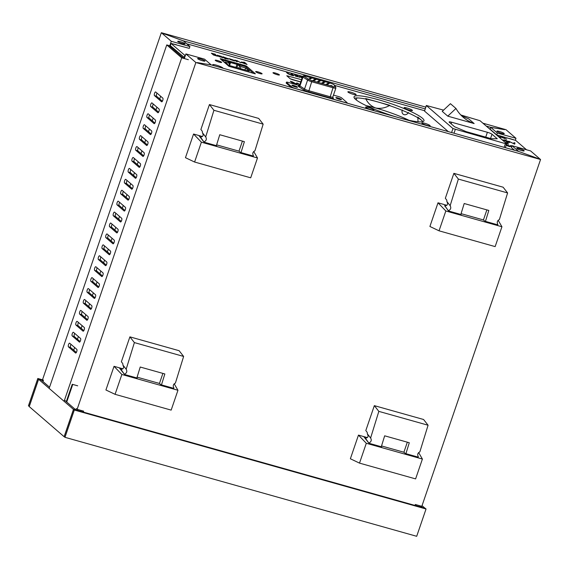 <?xml version="1.0" encoding="UTF-8"?>
<svg xmlns="http://www.w3.org/2000/svg" width="569" height="569" viewBox="0 0 569 569"><rect width="100%" height="100%" fill="white"/><g stroke="black" fill="none" stroke-linecap="round" stroke-linejoin="round"><path stroke-width="0.85" d="M524.013 150.607A3.891 0.583 18.9 0 0 520.03 148.85A3.891 0.583 18.9 0 0 516.816 148.36A3.891 0.583 18.9 0 0 516.979 148.63A3.891 0.583 18.9 0 0 520.962 150.387A3.891 0.583 18.9 0 0 524.177 150.877A3.891 0.583 18.9 0 0 524.013 150.607M197.792 58.806A3.891 0.583 -161.1 0 1 197.628 58.536A3.891 0.583 -161.1 0 1 200.843 59.034A3.891 0.583 -161.1 0 1 204.826 60.791A3.891 0.583 -161.1 0 1 204.996 61.061A3.891 0.583 -161.1 0 1 201.775 60.563A3.891 0.583 -161.1 0 1 197.792 58.806M82.982 410.974L82.661 411.906M83.316 412.091L83.636 411.152L77.128 409.324L76.296 408.606L75.848 409.915M211.142 64.909L197.265 62.59L211.376 64.951L518.395 151.347L538.046 158.488L518.551 151.404M211.156 64.866L204.548 59.162L185.907 53.92L184.313 58.557M72.747 384.431L66.722 402.027M414.986 505.428L415.306 504.49L421.814 506.318L540.55 159.512L195.864 62.519L77.128 409.324M195.864 62.519L185.907 53.92M492.036 184.086L464.951 176.461M412.504 416.38L385.419 408.755M140.977 339.97L168.061 347.588M220.509 107.676L247.593 115.294M540.55 159.512L530.585 150.913L511.944 145.671L518.558 151.375M511.944 145.671L511.325 147.485L514.532 150.259M420.832 506.047L420.512 506.979M222.892 68.188A5.349 0.804 18.9 0 0 222.899 68.18A5.349 0.804 18.9 0 0 222.671 67.803A5.349 0.804 18.9 0 0 217.194 65.392A5.349 0.804 18.9 0 0 212.77 64.71A5.349 0.804 18.9 0 0 212.998 65.086A5.349 0.804 18.9 0 0 213.887 65.655M422.845 121.624A36.978 5.526 18.9 0 0 421.672 120.4A36.978 5.526 18.9 0 0 387.496 104.909A36.978 5.526 18.9 0 0 354.423 98.195M300.773 81.872L290.588 79.006M176.298 44.709L171.056 43.457L170.309 45.641L184.605 57.718M296.961 76.033L297.495 76.182M300.859 76.666L301.641 77.391L300.859 76.666L302.402 77.114M365.767 107.427A4.381 0.654 18.9 0 0 370.248 109.404A4.381 0.654 18.9 0 0 373.869 109.959A4.381 0.654 18.9 0 0 373.684 109.653A4.381 0.654 18.9 0 0 369.203 107.683A4.381 0.654 18.9 0 0 365.583 107.121A4.381 0.654 18.9 0 0 365.767 107.427M355.597 99.411A36.978 5.526 18.9 0 0 393.442 116.083A36.978 5.526 18.9 0 0 423.99 120.792A36.978 5.526 18.9 0 0 422.418 118.217A36.978 5.526 18.9 0 0 384.573 101.545A36.978 5.526 18.9 0 0 354.025 96.837A36.978 5.526 18.9 0 0 355.597 99.411M422.042 123.267A4.381 0.654 18.9 0 0 426.522 125.237A4.381 0.654 18.9 0 0 430.143 125.799A4.381 0.654 18.9 0 0 429.958 125.493A4.381 0.654 18.9 0 0 425.477 123.516A4.381 0.654 18.9 0 0 421.857 122.961A4.381 0.654 18.9 0 0 422.042 123.267M404.331 107.975A4.381 0.654 18.9 0 0 408.812 109.952A4.381 0.654 18.9 0 0 412.433 110.507A4.381 0.654 18.9 0 0 412.248 110.201A4.381 0.654 18.9 0 0 407.767 108.231A4.381 0.654 18.9 0 0 404.146 107.669A4.381 0.654 18.9 0 0 404.331 107.975M348.057 92.142A4.381 0.654 18.9 0 0 352.538 94.113A4.381 0.654 18.9 0 0 356.158 94.674A4.381 0.654 18.9 0 0 355.974 94.369A4.381 0.654 18.9 0 0 351.493 92.391A4.381 0.654 18.9 0 0 347.872 91.837A4.381 0.654 18.9 0 0 348.057 92.142M215.352 60.463A3.407 0.512 18.9 0 0 218.837 62A3.407 0.512 18.9 0 0 221.654 62.434A3.407 0.512 18.9 0 0 221.505 62.199A3.407 0.512 18.9 0 0 218.019 60.663A3.407 0.512 18.9 0 0 215.21 60.229A3.407 0.512 18.9 0 0 215.352 60.463M255.801 71.843A3.407 0.512 18.9 0 0 259.286 73.38A3.407 0.512 18.9 0 0 262.103 73.814A3.407 0.512 18.9 0 0 261.953 73.579A3.407 0.512 18.9 0 0 258.468 72.043A3.407 0.512 18.9 0 0 255.652 71.609A3.407 0.512 18.9 0 0 255.801 71.843M273.12 72.981A3.407 0.512 18.9 0 0 276.605 74.518A3.407 0.512 18.9 0 0 279.422 74.952A3.407 0.512 18.9 0 0 279.272 74.717A3.407 0.512 18.9 0 0 275.787 73.181A3.407 0.512 18.9 0 0 272.978 72.747A3.407 0.512 18.9 0 0 273.12 72.981M171.056 43.457L184.897 55.406L184.143 57.59M185.352 55.534L184.897 55.406M509.724 138.537L515.742 140.458L526.538 149.775M301.52 79.688L286.769 75.748L290.169 78.75L300.717 82.036M244.912 66.438L245.196 65.613L220.928 58.778L220.765 59.254M245.196 65.613L246.583 66.196L246.242 67.199M255.289 73.856L228.951 66.317L220.203 58.771L220.928 58.778M255.332 73.742L246.583 66.196M236.412 71.993L235.538 71.751M504.02 140.5C503.124 139.853 503.608 139.754 505.45 140.202L509.148 141.944C510.044 142.591 509.568 142.691 507.712 142.243L503.636 139.988M508.444 144.035L505.628 142.35L507.84 143.175L507.235 143.424L508.444 144.035M506.467 143.203L507.071 142.961L506.467 143.203M514.703 144.149L508.786 141.226L513.835 143.751L513.971 142.655L514.981 142.975L514.703 144.149M240.808 62.732L237.316 60.919L236.185 60.783L237.301 61.744L236.32 61.466L234.705 60.079L237.252 60.741L240.808 62.732M234.57 60.975L229.89 59.425L232.636 59.88L229.101 58.614L233.475 60.037L234.57 60.975M223.14 57.739L218.617 56.466L219.449 56.246L217.159 55.157L221.512 56.388L220.744 56.601L223.14 57.739M506.581 139.149L500.272 136.887C499.525 136.247 500.222 136.204 502.37 136.759L504.888 137.691L502.64 136.994C501.168 136.631 500.734 136.695 501.353 137.179L506.581 139.149M302.239 78.28L299.65 76.26L302.445 76.986M497.775 136.034L500.542 137.556L498.7 136.83M247.046 64.489L241.441 62.455C240.836 61.971 241.277 61.921 242.771 62.298L244.606 62.953L243.66 62.135L244.642 62.412L247.046 64.489M293.561 75.336C294.052 75.812 293.398 75.798 291.605 75.307L287.999 73.785L286.556 72.533L291.392 75.087L292.459 75.023L291.043 73.799L292.139 74.105L293.561 75.336M299.785 77.206L295.539 76.218L298.725 76.929L294.301 75.023L297.936 75.862L295.368 75.3L299.785 77.206M300.091 85.243L297.445 83.28L296.99 84.34L296.556 84.248L291.548 81.623L293.576 83.38L292.48 83.067L290.332 81.218L296.122 83.856L296.556 82.996L297.843 83.252L299.813 84.681M217.557 56.224L213.475 55.001L211.383 53.194L215.217 54.197L212.628 53.628L216.028 55.15L213.595 54.468L217.557 56.224M228.368 58.749C228.98 59.233 228.539 59.283 227.038 58.906L225.21 58.251L226.021 58.948L225.04 58.671L222.771 56.722L228.368 58.749M506.069 144.291L510.35 146.439L509.404 146.56L506.154 145.323M511.538 146.866L510.656 146.233C509.767 145.586 510.244 145.486 512.093 145.934M501.467 139.22L503.359 140.856M503.131 140.244L503.508 140.778M501.566 139.305L503.117 140.28M512.264 146.162C511.19 145.948 511.005 146.084 511.716 146.56M510.649 146.276C509.753 145.621 510.237 145.522 512.079 145.97M292.388 81.822L296.108 83.892L296.541 83.038L297.829 83.287L299.799 84.717M290.325 81.253L292.374 81.858M291.677 81.737L293.533 83.387M497.911 136.155L500.222 137.577M506.46 143.239L507.057 142.997L506.46 143.239M505.613 142.385L507.825 143.21L507.228 143.459L508.615 144.121M507.825 143.21L507.228 143.459M505.45 140.202L509.525 142.478M504.006 140.536C503.117 139.889 503.593 139.789 505.436 140.237M505.621 140.429C504.547 140.216 504.362 140.351 505.08 140.828L507.52 142.086C508.594 142.3 508.778 142.165 508.067 141.688M244.926 63.23L242.508 62.732L244.421 63.664L245.573 63.792L244.926 63.23M301.641 77.391L302.246 77.562M299.635 76.296L302.431 77.021M508.081 141.653L505.635 140.394C504.561 140.18 504.376 140.315 505.087 140.792L507.527 142.051C508.608 142.264 508.793 142.129 508.081 141.653M236.334 71.971L235.324 71.566M243.141 62.576L242.494 62.768L245.531 63.799M243.646 62.17L247.003 64.503M241.434 62.49C240.822 62.007 241.263 61.957 242.764 62.334L244.499 62.91M291.029 73.835L293.732 75.627M286.541 72.576L291.378 75.122L292.445 75.058M295.318 75.243L299.891 77.398M294.287 75.058L297.914 75.983M295.531 76.253L298.711 76.964M234.691 60.115L237.237 60.776L240.765 62.739M236.22 60.812L237.259 61.758M501.111 136.852L506.623 139.234M500.258 136.923C499.511 136.283 500.215 136.24 502.356 136.795L504.831 137.79M213.66 54.524L217.55 56.26M212.699 53.692L216.014 55.186M211.369 53.23L215.487 54.475M513.956 142.691L514.973 143.011L514.696 144.156M508.771 141.268L513.821 143.751M220.786 56.623L222.756 57.725M217.152 55.193L221.505 56.423M218.624 56.502L219.392 56.26M227.308 58.472L224.243 57.419L226.654 58.664L227.308 58.472M224.278 57.448L226.647 58.699L227.301 58.507M222.763 56.758L228.596 59.105M225.303 58.33L225.978 58.963M230.808 59.624L233.134 60.357M229.094 58.657L233.461 60.072L234.528 60.99M229.876 59.461L232.557 59.859M506.197 145.195L508.074 145.728L506.794 144.618L506.318 144.846M506.182 145.237L507.996 145.707M506.054 144.327L510.244 146.518M509.483 146.304L509.86 146.681M512.278 146.126C511.197 145.913 511.019 146.048 511.73 146.525M232.842 60.065L230.858 59.681L232.842 60.065M71.011 344.359A1.949 0.669 -74.3 0 0 70.577 347.467L76.36 352.46M69.71 343.235A1.949 0.669 -74.3 0 0 69.617 343.178A1.949 0.669 -74.3 0 0 68.486 344.722A1.949 0.669 -74.3 0 0 68.465 346.877L75.549 352.993A1.949 0.669 -74.3 0 0 75.641 353.043A1.949 0.669 -74.3 0 0 76.772 351.5A1.949 0.669 -74.3 0 0 76.794 349.352L69.71 343.235M75.94 325.027L83.024 331.144A1.949 0.669 -74.3 0 0 83.124 331.201A1.949 0.669 -74.3 0 0 84.255 329.657A1.949 0.669 -74.3 0 0 84.276 327.502L77.192 321.385A1.949 0.669 -74.3 0 0 77.092 321.336A1.949 0.669 -74.3 0 0 75.969 322.879A1.949 0.669 -74.3 0 0 75.94 325.027L78.053 325.624L83.835 330.617M78.494 322.509A1.949 0.669 -74.3 0 0 78.053 325.624M79.681 314.109L86.765 320.219A1.949 0.669 -74.3 0 0 86.865 320.276A1.949 0.669 -74.3 0 0 87.989 318.732A1.949 0.669 -74.3 0 0 88.017 316.577L80.933 310.468A1.949 0.669 -74.3 0 0 80.834 310.411A1.949 0.669 -74.3 0 0 79.703 311.954A1.949 0.669 -74.3 0 0 79.681 314.109L81.794 314.7L87.576 319.693M82.228 311.584A1.949 0.669 -74.3 0 0 81.794 314.7M83.423 303.185L90.507 309.301A1.949 0.669 -74.3 0 0 90.606 309.351A1.949 0.669 -74.3 0 0 91.73 307.808A1.949 0.669 -74.3 0 0 91.751 305.66L84.667 299.543A1.949 0.669 -74.3 0 0 84.575 299.486A1.949 0.669 -74.3 0 0 83.444 301.029A1.949 0.669 -74.3 0 0 83.423 303.185L85.535 303.775L91.317 308.768M85.969 300.667A1.949 0.669 -74.3 0 0 85.535 303.775M87.164 292.26L94.248 298.376A1.949 0.669 -74.3 0 0 94.34 298.426A1.949 0.669 -74.3 0 0 95.471 296.883A1.949 0.669 -74.3 0 0 95.492 294.735L88.408 288.618A1.949 0.669 -74.3 0 0 88.316 288.568A1.949 0.669 -74.3 0 0 87.185 290.112A1.949 0.669 -74.3 0 0 87.164 292.26L89.276 292.85L95.059 297.85M89.71 289.742A1.949 0.669 -74.3 0 0 89.276 292.85M90.905 281.335L97.989 287.452A1.949 0.669 -74.3 0 0 98.081 287.509A1.949 0.669 -74.3 0 0 99.212 285.965A1.949 0.669 -74.3 0 0 99.234 283.81L92.15 277.693A1.949 0.669 -74.3 0 0 92.05 277.644A1.949 0.669 -74.3 0 0 90.926 279.187A1.949 0.669 -74.3 0 0 90.905 281.335L93.01 281.932L98.8 286.925M93.451 278.817A1.949 0.669 -74.3 0 0 93.01 281.932M94.646 270.41L101.73 276.527A1.949 0.669 -74.3 0 0 101.823 276.584A1.949 0.669 -74.3 0 0 102.953 275.04A1.949 0.669 -74.3 0 0 102.975 272.885L95.891 266.776A1.949 0.669 -74.3 0 0 95.791 266.719A1.949 0.669 -74.3 0 0 94.667 268.262A1.949 0.669 -74.3 0 0 94.646 270.41L96.751 271.008L102.534 276.001M97.192 267.892A1.949 0.669 -74.3 0 0 96.751 271.008M98.38 259.492L105.464 265.609A1.949 0.669 -74.3 0 0 105.564 265.659A1.949 0.669 -74.3 0 0 106.695 264.116A1.949 0.669 -74.3 0 0 106.716 261.968L99.632 255.851A1.949 0.669 -74.3 0 0 99.532 255.794A1.949 0.669 -74.3 0 0 98.401 257.337A1.949 0.669 -74.3 0 0 98.38 259.492L100.493 260.083L106.275 265.076M100.926 256.975A1.949 0.669 -74.3 0 0 100.493 260.083M102.121 248.568L109.205 254.684A1.949 0.669 -74.3 0 0 109.305 254.734A1.949 0.669 -74.3 0 0 110.429 253.191A1.949 0.669 -74.3 0 0 110.45 251.043L103.366 244.926A1.949 0.669 -74.3 0 0 103.273 244.876A1.949 0.669 -74.3 0 0 102.143 246.42A1.949 0.669 -74.3 0 0 102.121 248.568L104.234 249.158L110.016 254.158M104.668 246.05A1.949 0.669 -74.3 0 0 104.234 249.158M105.862 237.643L112.947 243.76A1.949 0.669 -74.3 0 0 113.039 243.817A1.949 0.669 -74.3 0 0 114.17 242.273A1.949 0.669 -74.3 0 0 114.191 240.118L107.107 234.001A1.949 0.669 -74.3 0 0 107.015 233.951A1.949 0.669 -74.3 0 0 105.884 235.495A1.949 0.669 -74.3 0 0 105.862 237.643L107.975 238.24L113.757 243.233M108.409 235.125A1.949 0.669 -74.3 0 0 107.975 238.24M109.604 226.718L116.688 232.835A1.949 0.669 -74.3 0 0 116.78 232.892A1.949 0.669 -74.3 0 0 117.911 231.348A1.949 0.669 -74.3 0 0 117.932 229.193L110.848 223.084A1.949 0.669 -74.3 0 0 110.749 223.027A1.949 0.669 -74.3 0 0 109.625 224.57A1.949 0.669 -74.3 0 0 109.604 226.718L111.709 227.316L117.499 232.308M112.15 224.2A1.949 0.669 -74.3 0 0 111.709 227.316M113.345 215.8L120.429 221.917A1.949 0.669 -74.3 0 0 120.521 221.967A1.949 0.669 -74.3 0 0 121.652 220.423A1.949 0.669 -74.3 0 0 121.674 218.276L114.589 212.159A1.949 0.669 -74.3 0 0 114.49 212.102A1.949 0.669 -74.3 0 0 113.366 213.645A1.949 0.669 -74.3 0 0 113.345 215.8L115.45 216.391L121.233 221.384M115.891 213.283A1.949 0.669 -74.3 0 0 115.45 216.391M117.079 204.876L124.163 210.992A1.949 0.669 -74.3 0 0 124.262 211.042A1.949 0.669 -74.3 0 0 125.393 209.499A1.949 0.669 -74.3 0 0 125.415 207.351L118.331 201.234A1.949 0.669 -74.3 0 0 118.231 201.184A1.949 0.669 -74.3 0 0 117.1 202.728A1.949 0.669 -74.3 0 0 117.079 204.876L119.191 205.466L124.974 210.466M119.625 202.358A1.949 0.669 -74.3 0 0 119.191 205.466M120.82 193.951L127.904 200.068A1.949 0.669 -74.3 0 0 128.004 200.124A1.949 0.669 -74.3 0 0 129.127 198.581A1.949 0.669 -74.3 0 0 129.149 196.426L122.065 190.309A1.949 0.669 -74.3 0 0 121.972 190.259A1.949 0.669 -74.3 0 0 120.841 191.803A1.949 0.669 -74.3 0 0 120.82 193.951L122.932 194.548L128.715 199.541M123.366 191.433A1.949 0.669 -74.3 0 0 122.932 194.548M124.561 183.026L131.645 189.143A1.949 0.669 -74.3 0 0 131.738 189.2A1.949 0.669 -74.3 0 0 132.869 187.656A1.949 0.669 -74.3 0 0 132.89 185.501L125.806 179.391A1.949 0.669 -74.3 0 0 125.713 179.335A1.949 0.669 -74.3 0 0 124.583 180.878A1.949 0.669 -74.3 0 0 124.561 183.026L126.674 183.623L132.456 188.616M127.107 180.508A1.949 0.669 -74.3 0 0 126.674 183.623M128.302 172.108L135.386 178.225A1.949 0.669 -74.3 0 0 135.479 178.275A1.949 0.669 -74.3 0 0 136.61 176.731A1.949 0.669 -74.3 0 0 136.631 174.583L129.547 168.467A1.949 0.669 -74.3 0 0 129.455 168.41A1.949 0.669 -74.3 0 0 128.324 169.953A1.949 0.669 -74.3 0 0 128.302 172.108L130.408 172.699L136.197 177.692M130.849 169.59A1.949 0.669 -74.3 0 0 130.408 172.699M132.044 161.183L139.128 167.3A1.949 0.669 -74.3 0 0 139.22 167.35A1.949 0.669 -74.3 0 0 140.351 165.807A1.949 0.669 -74.3 0 0 140.372 163.659L133.288 157.542A1.949 0.669 -74.3 0 0 133.189 157.492A1.949 0.669 -74.3 0 0 132.065 159.036A1.949 0.669 -74.3 0 0 132.044 161.183L134.149 161.774L139.931 166.774M134.59 158.666A1.949 0.669 -74.3 0 0 134.149 161.774M135.778 150.259L142.862 156.375A1.949 0.669 -74.3 0 0 142.961 156.432A1.949 0.669 -74.3 0 0 144.092 154.889A1.949 0.669 -74.3 0 0 144.113 152.734L137.029 146.617A1.949 0.669 -74.3 0 0 136.93 146.567A1.949 0.669 -74.3 0 0 135.799 148.111A1.949 0.669 -74.3 0 0 135.778 150.259L137.89 150.856L143.673 155.849M138.324 147.741A1.949 0.669 -74.3 0 0 137.89 150.856M139.519 139.334L146.603 145.451A1.949 0.669 -74.3 0 0 146.702 145.508A1.949 0.669 -74.3 0 0 147.826 143.964A1.949 0.669 -74.3 0 0 147.848 141.809L140.763 135.699A1.949 0.669 -74.3 0 0 140.671 135.642A1.949 0.669 -74.3 0 0 139.54 137.186A1.949 0.669 -74.3 0 0 139.519 139.334L141.631 139.931L147.414 144.924M142.065 136.816A1.949 0.669 -74.3 0 0 141.631 139.931M143.26 128.416L150.344 134.533A1.949 0.669 -74.3 0 0 150.444 134.583A1.949 0.669 -74.3 0 0 151.567 133.039A1.949 0.669 -74.3 0 0 151.589 130.891L144.505 124.775A1.949 0.669 -74.3 0 0 144.412 124.718A1.949 0.669 -74.3 0 0 143.281 126.261A1.949 0.669 -74.3 0 0 143.26 128.416L145.372 129.007L151.155 134M145.806 125.898A1.949 0.669 -74.3 0 0 145.372 129.007M147.001 117.491L154.085 123.608A1.949 0.669 -74.3 0 0 154.178 123.658A1.949 0.669 -74.3 0 0 155.309 122.115A1.949 0.669 -74.3 0 0 155.33 119.967L148.246 113.85A1.949 0.669 -74.3 0 0 148.153 113.8A1.949 0.669 -74.3 0 0 147.022 115.336A1.949 0.669 -74.3 0 0 147.001 117.491L149.114 118.082L154.896 123.082M149.547 114.974A1.949 0.669 -74.3 0 0 149.114 118.082M150.742 106.567L157.826 112.683A1.949 0.669 -74.3 0 0 157.919 112.74A1.949 0.669 -74.3 0 0 159.05 111.197A1.949 0.669 -74.3 0 0 159.071 109.042L151.987 102.925A1.949 0.669 -74.3 0 0 151.887 102.875A1.949 0.669 -74.3 0 0 150.764 104.419A1.949 0.669 -74.3 0 0 150.742 106.567L152.848 107.164L158.637 112.157M153.289 104.049A1.949 0.669 -74.3 0 0 152.848 107.164M154.476 95.642L161.56 101.759A1.949 0.669 -74.3 0 0 161.66 101.815A1.949 0.669 -74.3 0 0 162.791 100.272A1.949 0.669 -74.3 0 0 162.812 98.117L155.728 92.007A1.949 0.669 -74.3 0 0 155.629 91.95A1.949 0.669 -74.3 0 0 154.498 93.494A1.949 0.669 -74.3 0 0 154.476 95.642L156.589 96.239L162.371 101.232M157.023 93.124A1.949 0.669 -74.3 0 0 156.589 96.239M49.154 388.399L166.753 44.923L169.768 45.769M73.707 350.177L74.631 347.481M77.448 339.252L78.373 336.556M81.189 328.327L82.107 325.632M84.93 317.402L85.848 314.714M88.664 306.485L89.589 303.789M92.406 295.56L93.33 292.864M96.147 284.635L97.071 281.94M99.888 273.71L100.805 271.022M103.629 262.793L104.547 260.097M107.363 251.868L108.288 249.172M111.104 240.943L112.029 238.247M114.846 230.018L115.77 227.33M118.587 219.101L119.504 216.405M122.328 208.176L123.245 205.48M126.062 197.251L126.987 194.555M129.803 186.326L130.728 183.638M133.544 175.408L134.469 172.713M137.285 164.484L138.21 161.788M141.027 153.559L141.944 150.863M144.761 142.634L145.685 139.946M148.502 131.716L149.427 129.021M152.243 120.792L153.168 118.096M155.984 109.867L156.909 107.171M159.725 98.942L160.643 96.253M175.928 51.608L176.226 50.748M171.447 46.63L169.534 46.089L183.147 57.839L184.434 58.202M188.353 59.695L181.696 57.818L166.753 44.923M77.69 385.818L72.242 384.281L66.289 401.657M64.098 401.301L181.696 57.818M74.752 333.434A1.949 0.669 -74.3 0 0 74.311 336.549L80.101 341.542M79.29 342.069A1.949 0.669 -74.3 0 0 79.383 342.118A1.949 0.669 -74.3 0 0 80.514 340.575A1.949 0.669 -74.3 0 0 80.535 338.427L73.451 332.31A1.949 0.669 -74.3 0 0 73.351 332.26A1.949 0.669 -74.3 0 0 72.227 333.804A1.949 0.669 -74.3 0 0 72.206 335.952L79.496 342.125M177.869 41.608A3.891 0.583 18.9 0 0 181.852 43.365A3.891 0.583 18.9 0 0 185.067 43.856A3.891 0.583 18.9 0 0 184.904 43.585A3.891 0.583 18.9 0 0 180.921 41.836A3.891 0.583 18.9 0 0 177.706 41.338A3.891 0.583 18.9 0 0 177.869 41.608M504.091 133.409A3.891 0.583 -161.1 0 1 504.255 133.679A3.891 0.583 -161.1 0 1 501.04 133.182A3.891 0.583 -161.1 0 1 497.057 131.432A3.891 0.583 -161.1 0 1 496.886 131.155A3.891 0.583 -161.1 0 1 500.101 131.652A3.891 0.583 -161.1 0 1 504.091 133.409M169.647 46.117L171.29 41.302L189.932 46.551L183.325 40.84L163.822 33.756M189.932 46.551L189.313 48.372L172.357 43.827M490.727 127.349L497.334 133.054L496.716 134.874L490.101 129.17L490.727 127.349L504.603 129.668M496.716 134.874L513.523 139.832M497.334 133.054L515.976 138.303L515.286 140.323M482.91 123.196L506.019 129.696L515.976 138.303M183.453 40.954L163.836 33.727M486.225 126.062L490.506 127.264L490.115 129.127M183.481 40.868L425.15 108.878M186.724 43.777L302.672 76.402M334.608 85.393L424.531 110.699M490.506 127.264L504.618 129.625M42.974 381.529L43.422 380.227L42.597 379.509L161.333 32.703L425.754 107.114M161.333 32.703L171.29 41.302M420.804 506.118L422.426 507.52M422.042 505.649L425.064 508.266M419.431 506.68L419.751 505.741M416.408 504.803L416.088 505.734L416.408 504.803M75.99 410.029L64.503 400.114M49.56 387.219L41.238 380.028L38.6 379.288L73.465 409.388L64.119 436.693L29.247 406.593L38.6 379.288M77.562 410.469L77.882 409.538M81.225 410.477L80.905 411.415L81.225 410.477M72.683 384.616L72.32 384.31M426.046 508.992L416.693 536.297L64.98 437.319L64.205 436.651L73.55 409.346L425.271 508.323L426.046 508.992L74.326 410.014L64.98 437.319M74.326 410.014L73.55 409.346M37.803 378.477L28.45 405.789L29.225 406.458L38.571 379.146L37.803 378.477L43.137 379.985M43.336 380.49L38.571 379.146M122.89 368.812L119.298 367.802L124.54 374.487L136.852 377.951L137.598 378.911L121.858 374.48L115.066 394.324L171.162 410.114L177.955 390.27L162.215 385.839L159.448 383.449L162.89 373.406M115.066 394.324L105.919 389.985L114.028 366.315L121.858 374.48M120.82 369.381L119.298 367.802L114.028 366.315M137.093 377.162L159.448 383.449M136.852 377.951L140.223 367.026L164.846 373.954L161.468 384.886L162.215 385.839L137.598 378.911M177.955 390.27L174.185 383.776M124.54 374.487L120.927 369.352C123.608 369.068 124.255 367.617 122.861 364.999L126.169 369.217L134.384 342.588L183.631 356.443L175.408 383.072C173.218 384.231 172.72 385.86 173.894 387.966L173.78 388.35L161.468 384.886M120.927 369.352A3.208 1.11 105.7 0 1 120.635 369.373A3.208 1.11 105.7 0 1 120.479 369.288M124.654 374.11C126.844 372.951 127.349 371.322 126.169 369.217L126.282 369.352M134.384 342.588L129.896 336.855L121.361 361.792L122.534 363.278A3.208 1.11 105.7 0 1 122.861 364.999M183.631 356.443L179.135 350.71L129.896 336.855M201.39 142.186L194.598 162.03L185.458 157.684L193.56 134.021L201.39 142.186L241.754 153.545L238.987 151.155L242.422 141.105M194.598 162.03L250.694 177.812L257.494 157.969L253.717 151.482M216.625 144.86L238.987 151.155M217.13 146.61L216.384 145.657L219.755 134.725L244.378 141.66L241 152.584L241.754 153.545L257.494 157.969M216.384 145.657L204.072 142.193L200.459 137.058C203.14 136.766 203.787 135.315 202.393 132.705L205.701 136.923L213.923 110.286L263.163 124.149L254.94 150.778C252.757 151.937 252.252 153.566 253.433 155.671L253.312 156.048L241 152.584M202.422 136.517L198.837 135.507L204.072 142.193M200.352 137.086L198.837 135.507L193.56 134.021M200.459 137.058A3.208 1.11 105.7 0 1 200.167 137.079A3.208 1.11 105.7 0 1 200.011 136.987M204.186 141.816C206.376 140.657 206.881 139.028 205.701 136.923L205.814 137.058M213.923 110.286L209.428 104.554L200.893 129.497L202.066 130.984A3.208 1.11 105.7 0 1 202.393 132.705M263.163 124.149L258.667 118.416L209.428 104.554M445.833 210.971L439.04 230.815L429.901 226.476L438.002 202.806L445.833 210.971L486.196 222.33L483.43 219.94L486.865 209.897M439.04 230.815L495.144 246.605L501.936 226.761L498.16 220.267M461.075 213.652L483.43 219.94M461.573 215.402L460.826 214.449L464.197 203.517L488.821 210.445L485.449 221.377L486.196 222.33L501.936 226.761M444.794 205.871L448.514 210.985L444.908 205.843C447.583 205.558 448.23 204.107 446.843 201.49L450.257 205.843M446.864 205.302L438.002 202.806M448.635 210.601C450.819 209.449 451.324 207.813 450.143 205.708L458.365 179.079L507.605 192.934L499.383 219.563C497.199 220.722 496.694 222.358 497.875 224.463L497.655 224.179M497.761 224.321L497.754 224.84L485.449 221.377M460.826 214.449L448.514 210.985M458.365 179.079L453.877 173.346L445.335 198.282L446.509 199.769A3.208 1.11 105.7 0 1 446.843 201.49M507.605 192.934L503.117 187.201L453.877 173.346M444.908 205.843A3.208 1.11 105.7 0 1 444.609 205.864A3.208 1.11 105.7 0 1 444.453 205.779M367.332 437.597L363.747 436.587L368.982 443.279L381.294 446.743L382.041 447.696L366.301 443.272L359.508 463.116L415.605 478.899L422.404 459.055L406.664 454.624L403.898 452.234L407.333 442.191M359.508 463.116L350.369 458.77L358.47 435.107L366.301 443.272M365.262 438.173L363.747 436.587L358.47 435.107M381.536 445.947L403.898 452.234M381.294 446.743L384.665 435.811L409.289 442.739L405.91 453.671L406.664 454.624L382.041 447.696M422.404 459.055L418.628 452.561M368.982 443.279L365.369 438.137C368.051 437.853 368.698 436.402 367.304 433.784L370.611 438.002L378.833 411.373L428.073 425.228L419.851 451.864C417.667 453.016 417.162 454.652 418.343 456.758L418.222 457.135L405.91 453.671M365.369 438.137A3.208 1.11 105.7 0 1 365.078 438.166A3.208 1.11 105.7 0 1 364.921 438.073M369.103 442.902C371.287 441.743 371.792 440.107 370.611 438.002L370.725 438.144M378.833 411.373L374.338 405.64L365.803 430.584L366.977 432.07A3.208 1.11 105.7 0 1 367.304 433.784M428.073 425.228L423.578 419.495L374.338 405.64M300.724 82.021L291.833 79.518M295.581 86.986A2.966 0.441 18.9 0 0 293.547 86.296M297.381 87.007A2.966 0.441 18.9 0 0 294.344 85.663A2.966 0.441 18.9 0 0 291.89 85.286A2.966 0.441 18.9 0 0 292.018 85.492A2.966 0.441 18.9 0 0 295.055 86.837A2.966 0.441 18.9 0 0 297.509 87.213A2.966 0.441 18.9 0 0 297.381 87.007M337.517 98.665A2.966 0.441 -161.1 0 1 339.544 99.362M335.98 97.868A2.966 0.441 -161.1 0 1 335.852 97.662A2.966 0.441 -161.1 0 1 338.306 98.039A2.966 0.441 -161.1 0 1 341.343 99.376A2.966 0.441 -161.1 0 1 341.471 99.582A2.966 0.441 -161.1 0 1 339.017 99.205A2.966 0.441 -161.1 0 1 335.98 97.868M313.697 79.816L315.134 80.272L313.697 79.816M317.331 81.659L318.775 82.114L317.331 81.659M322.63 82.334L324.067 82.782L322.63 82.334M326.265 84.176L327.708 84.625L326.265 84.176M327.922 83.003L329.359 83.458L327.922 83.003M318.989 80.492L320.425 80.94L318.989 80.492M310.055 77.974L311.492 78.43L310.055 77.974M314.522 79.233L315.959 79.681L314.522 79.233M323.455 81.751L324.892 82.199L323.455 81.751M330.731 85.435L332.175 85.883L330.731 85.435M327.097 83.593L328.533 84.041L327.097 83.593M321.798 82.918L323.242 83.366L321.798 82.918M318.163 81.075L319.6 81.523L318.163 81.075M312.865 80.407L314.308 80.855L312.865 80.407M309.23 78.565L310.667 79.013L309.23 78.565M299.507 85.556L288.369 82.427A2.916 0.434 18.9 0 0 286.442 82.192A2.916 0.434 18.9 0 0 286.563 82.398L286.292 83.181A2.916 0.434 -161.1 0 1 286.171 82.982L286.442 82.192M291.748 87.569L291.933 87.036A2.916 0.434 18.9 0 0 295.396 88.494L345.17 102.498A2.916 0.434 18.9 0 0 347.097 102.726A2.916 0.434 18.9 0 0 346.976 102.52L341.606 97.889A2.916 0.434 18.9 0 0 338.135 96.431L333.47 95.115M291.193 87.413L286.292 83.181M291.933 87.036L286.563 82.398M228.489 62.462L229.592 63.415L224.847 62.085L228.553 65.286L249.307 71.125L245.595 67.924L240.851 66.587L236.974 64.368L229.592 62.291L230.424 63.01L228.489 62.462M228.923 65.385L229.592 63.415M244.926 69.887L245.595 67.924M240.175 68.55L240.851 66.587M238.866 68.188L239.741 65.627M236.932 67.64L237.806 65.086M235.95 67.362L236.974 64.368M229.549 65.563L230.424 63.01M221.441 59.837L245.58 66.63L253.425 73.401M455.968 108.473A38.92 36.075 130.8 0 0 463.187 117.25A38.92 36.075 130.8 0 0 474.148 123.565L447.775 116.147L455.968 108.473L450.428 103.693L442.241 111.368L447.775 116.147M460.556 114.71A38.92 36.075 130.8 0 0 468.614 118.793L474.148 123.565M443.557 110.13L426.309 105.485L452.96 128.551L505.393 143.63L506.595 143.651L480.03 120.713L461.061 115.052M426.394 105.621L424.524 111.083L448.322 131.631M424.524 111.083L426.309 105.485M485.727 137.129L487.391 132.285A3.891 0.583 -161.1 0 1 492.014 134.234L497.27 138.772L491.246 138.687L466.096 131.61L454.539 126.745L449.282 122.207A3.891 0.583 -161.1 0 1 449.112 121.937A3.891 0.583 -161.1 0 1 451.694 122.243L451.146 123.822M487.391 132.285L451.694 122.243M366.144 105.606A36.971 5.526 -161.1 0 1 375.661 108.003A36.971 5.526 -161.1 0 1 409.04 120.294M375.668 107.982C380.554 108.892 385.27 108.01 389.829 105.322L365.654 98.522C367.752 103.081 371.088 106.239 375.668 107.982M402.29 109.938C400.768 114.561 405.661 116.716 408.506 112.548M417.859 117.762L418.023 121.773M417.866 117.122L423.016 121.567M356.201 99.909L356.891 97.932M288.056 75.897L287.786 76.687M70.577 347.467L68.465 346.877M74.311 336.549L72.206 335.952M335.838 88.017A3.891 0.583 -161.1 0 1 335.859 88.138A3.891 0.583 -161.1 0 1 333.285 87.832L311.976 81.836A3.891 0.583 -161.1 0 1 307.601 80.073L302.985 77.057A3.891 0.583 -161.1 0 1 302.744 76.879A3.891 0.583 -161.1 0 1 302.58 76.602C302.914 75.684 303.953 75.549 305.695 76.21L305.638 76.21M305.738 76.239A2.916 0.434 18.9 0 0 303.931 76.21A2.916 0.434 18.9 0 0 304.116 76.346L308.725 79.368A2.916 0.434 18.9 0 0 312.011 80.691L333.32 86.687A2.916 0.434 18.9 0 0 335.233 86.822L333.932 84.738A2.916 0.434 18.9 0 0 330.361 83.166L305.695 76.21L330.255 83.138M302.58 76.602L299.522 85.528A3.891 0.583 18.9 0 0 299.934 85.976A0.974 0.832 -56.8 0 1 298.803 86.687A4.865 0.725 -161.1 0 1 300.247 86.182M304.116 76.346A0.974 0.832 123.2 0 0 302.985 77.057L299.934 85.976L304.543 88.992A0.974 0.832 -56.8 0 1 303.412 89.703L298.803 86.687M332.78 97.164L333.384 98.138A4.865 0.725 -161.1 0 1 330.198 97.904L308.889 91.908A4.865 0.725 -161.1 0 1 303.412 89.703M333.384 98.138A0.974 0.946 -31.9 0 1 332.872 97.74L332.808 97.057A3.891 0.583 18.9 0 1 330.233 96.758L330.198 97.904M308.889 91.908L308.924 90.755L330.233 96.758L333.32 86.687M308.725 79.368A0.974 0.832 -56.8 0 0 307.601 80.073L304.543 88.992A3.891 0.583 18.9 0 0 308.924 90.755L312.011 80.691M333.932 84.738A0.974 0.946 -31.9 0 1 334.444 85.137L335.746 87.221A0.974 0.946 148.1 0 0 335.233 86.822M330.361 83.166L330.312 83.138C332.602 83.835 333.982 84.504 334.444 85.137M504.127 147.328L505.393 143.63M455.271 129.526L454.005 133.224M451.594 132.549L452.96 128.551M492.014 134.234L490.556 138.487M445.008 205.978L444.609 205.864M346.969 103.11L347.097 102.726M299.522 85.528L298.988 86.04L299.87 86.125M335.746 87.221L335.859 88.138L332.808 97.057M505.35 147.677L506.68 143.786"/></g></svg>
